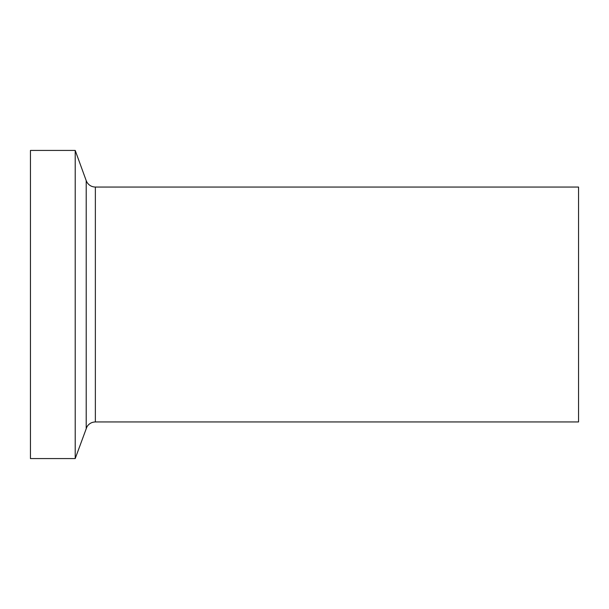<?xml version="1.0" encoding="UTF-8"?>
<svg xmlns="http://www.w3.org/2000/svg" width="609" height="609" viewBox="0 0 609 609"><rect width="100%" height="100%" fill="white"/><g stroke="black" fill="none" stroke-linecap="round" stroke-linejoin="round"><path stroke-width="0.91" d="M75.212 458.569L30.45 458.569L30.45 150.431L75.212 150.431L75.212 458.569L86.935 426.795C88.884 423.689 91.693 422.067 95.362 421.953L578.55 421.953L578.55 187.047L95.362 187.047L95.362 421.953M95.362 187.047C91.693 186.933 88.884 185.311 86.935 182.205L86.204 180.637L86.204 428.363M86.204 180.637L75.212 150.431"/></g></svg>
